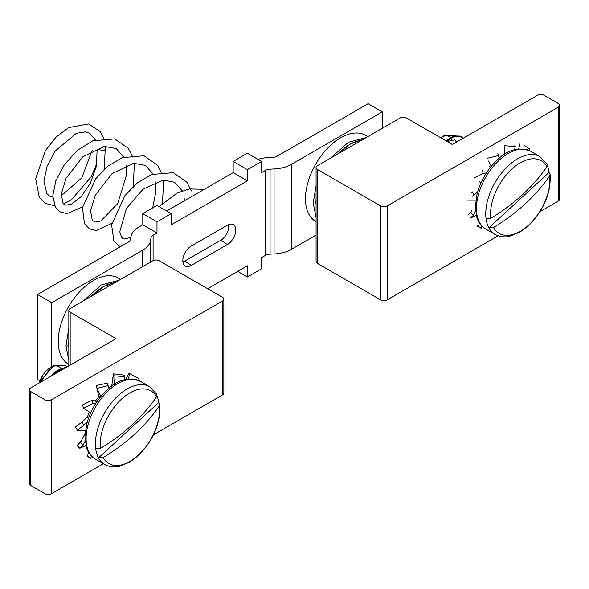 <?xml version="1.0" encoding="UTF-8"?>
<svg xmlns="http://www.w3.org/2000/svg" width="589" height="589" viewBox="0 0 589 589"><rect width="100%" height="100%" fill="white"/><g stroke="black" fill="none" stroke-linecap="round" stroke-linejoin="round"><path stroke-width="0.88" d="M120.568 279.377L118.286 278.06A49.756 28.728 120 0 0 79.942 291.386A49.756 28.728 120 0 0 58.223 341.465A49.756 28.728 120 0 0 68.53 364.238L68.832 364.414M367.823 136.626L365.533 135.308A49.756 28.728 120 0 0 327.197 148.642A49.756 28.728 120 0 0 305.477 198.714A49.756 28.728 120 0 0 315.778 221.493L316.079 221.663M235.755 230.019A11.868 6.854 120 0 0 232.92 224.394A11.868 6.854 120 0 0 227.361 225.175L191.211 246.047A11.868 6.854 120 0 0 183.562 256.171A11.868 6.854 120 0 0 184.917 265.786A11.868 6.854 120 0 0 191.211 265.425L227.361 244.56A11.868 6.854 120 0 0 235.755 230.019M182.899 261.862A11.073 6.391 120 0 0 184.755 261.052L220.904 240.179A11.073 6.391 120 0 0 228.731 226.618A11.073 6.391 120 0 0 228.51 224.6M40 380.884L37.563 379.478L37.563 294.5L128.527 241.983A7.304 4.219 0 0 0 130.648 239.325L130.949 237.021A27.389 15.815 180 0 1 138.894 227.052L142.796 224.799L142.796 213.623L156.998 221.817L171.2 213.623L171.2 224.799L247.373 180.823L247.373 169.639L261.575 161.438L261.575 172.621L265.477 170.368A7.304 4.219 180 0 1 270.079 169.146L274.069 168.969A27.389 15.815 0 0 0 291.334 164.383L382.298 111.873L382.298 128.269M171.2 213.623L156.998 205.421L142.796 213.623M166.68 211.009L233.17 172.621L233.17 161.438L247.373 169.639M261.575 161.438L247.373 153.243L233.17 161.438M37.563 294.5L51.766 302.702L142.729 250.185A27.389 15.815 0 0 0 150.674 240.216L150.975 237.912A7.304 4.219 180 0 1 153.096 235.254L156.998 233.001L156.998 221.817M316.079 235.077L291.334 249.368A27.389 15.815 180 0 1 274.069 253.947L270.079 254.131A7.304 4.219 0 0 0 265.477 255.354L261.575 257.599L261.575 268.783L247.373 276.985L247.373 265.801L207.674 288.72M257.938 159.339A27.389 15.815 180 0 1 268.54 157.587L272.53 157.41A7.304 4.219 0 0 0 277.132 156.188L368.096 103.671L382.298 111.873M350.337 144.121L337.526 154.119L349.697 144.482M237.691 271.389L247.373 276.985M142.796 224.799L156.998 233.001M233.17 172.621L247.373 180.823M51.766 302.702L51.766 366.851M103.082 286.865L90.279 296.863L102.442 287.233M315.807 203.919L316.079 198.029L316.079 209.603M400.049 118.021L317.419 165.73A4.565 2.636 0 0 0 316.079 167.593A4.565 2.636 0 0 0 317.419 169.455L380.685 205.981A4.565 2.636 0 0 0 387.135 205.981L558.21 107.213A4.565 2.636 0 0 0 559.55 105.35A4.565 2.636 0 0 0 558.21 103.487L544.008 95.285A4.565 2.636 0 0 0 537.558 95.285L452.337 144.482L406.506 118.021A4.565 2.636 0 0 0 400.049 118.021M540.017 211.642L558.21 201.136A4.565 2.636 0 0 0 559.55 199.273L559.55 105.35M316.079 167.593L316.079 261.516A4.565 2.636 0 0 0 317.419 263.379L380.685 299.904A4.565 2.636 0 0 0 387.135 299.904L498.125 235.828M68.56 346.671L68.832 340.781L68.832 352.355M90.279 296.863L98.952 289.457L103.09 286.85L106.403 285.061L116.143 281.932L103.738 286.49L91.332 296.26M68.832 342.194L68.832 352.34M70.165 308.474L152.801 260.772A4.565 2.636 180 0 1 159.251 260.772L222.517 297.298A4.565 2.636 180 0 1 223.857 299.16A4.565 2.636 180 0 1 222.517 301.023L51.442 399.791A4.565 2.636 180 0 1 44.992 399.791L30.79 391.589A4.565 2.636 180 0 1 29.45 389.727A4.565 2.636 180 0 1 30.79 387.864L116.004 338.668L70.165 312.207A4.565 2.636 180 0 1 68.832 310.337A4.565 2.636 180 0 1 70.165 308.474M103.362 463.742L51.442 493.715A4.565 2.636 180 0 1 44.992 493.715L30.79 485.513A4.565 2.636 180 0 1 29.45 483.65L29.45 389.727M223.857 299.16L223.857 393.084A4.565 2.636 180 0 1 222.517 394.947L153.523 434.785M493.516 227.464A41.966 24.23 120 0 0 528.642 225.064A41.966 24.23 120 0 0 549.655 175.831A166.061 119.177 163.2 0 1 525.292 203.794A166.061 119.177 163.2 0 1 493.516 227.464L488.841 227.803A44.919 25.931 120 0 1 486.087 218.674L490.762 218.335A41.966 24.23 120 0 1 511.775 169.102A41.966 24.23 120 0 1 546.901 166.702A166.061 119.177 163.2 0 1 522.539 194.657A166.061 119.177 163.2 0 1 490.762 218.335M441.006 137.406A16.897 9.755 120 0 0 440.55 137.671M456.195 141.64L454.656 139.762M456.585 141.389L454.87 139.858L447.147 141.485M461.275 139.328L453.25 143.959M463.094 138.275L460.178 136.081L453.663 135.926L446.101 140.881M461.268 136.7L454.465 136.398L446.911 141.345M452.323 140.742A16.897 9.755 120 0 0 451.807 139.416M450.423 137.48A16.897 9.755 120 0 0 442.611 136.626M440.984 137.922L444.526 135.374L440.565 137.686M444.526 135.374L455.65 135.441M530.674 151.255A44.919 25.931 120 0 0 499.185 160.208A44.919 25.931 120 0 0 477.76 218.166A44.919 25.931 120 0 0 485.756 229.062C478.828 224.49 477.318 218.843 476.899 217.599L475.301 206.481L477.097 193.722C480.764 180.506 487.501 169.249 497.307 159.936C507.534 149.599 518.659 146.705 530.674 151.255L539.966 156.622A44.919 25.931 120 0 0 508.484 165.575A44.919 25.931 120 0 0 487.059 223.533A44.919 25.931 120 0 0 495.054 234.429C502.469 238.14 508.101 236.623 509.367 236.373L520.028 232.073L528.414 225.749C543.905 210.148 551.142 192.92 550.148 174.064L549.036 172.444L488.841 227.803M550.148 174.064L549.655 175.831M549.036 172.444A44.919 25.931 120 0 0 547.358 165.656M547.159 164.213L546.901 166.702M468.535 214.506L470.847 212.43L473.298 215.412L471.252 217.157M528.723 150.291L529.651 148.818L527.597 147.581M520.006 143.782L518.688 148.951M514.764 145.071L515.257 146.587L504.162 145.682L504.596 154.289M514.565 149.739L515.257 146.587M497.801 153.03L498.228 155.606L487.302 158.294M499.487 158.029L498.228 155.606M488.627 161.003L491.248 166.348M489.061 166.238L490.608 167.136M489.172 166.621L490.438 167.35M482.31 170.177L483.127 173.453L473.946 178.224M486.44 172.886L483.127 173.453M479.35 181.839L481.007 182.789M472.444 191.918L471.73 192.463L472.444 191.918L474.005 195.342L472.724 196.277M477.686 191.624L474.005 195.342M467.673 200.15L475.794 200.157M470.847 212.43L471.796 210.501M475.492 210.869L473.298 215.412M470.162 218.18L476.273 215.427M477.281 225.823L481.198 228.282L477.613 226.257M477.951 226.22L478.121 225.315M481.596 225.742L481.198 228.282M481.375 227.14L482.104 226.264M68.987 365.813L55.211 371.504L51.641 375.826M68.67 365.99L56.014 371.968L53.651 374.663M40.95 381.996A22.824 13.179 -60 0 1 42.754 378.167L41.245 381.827M40.059 382.511L42.945 375.068A16.897 9.755 120 0 0 39.345 382.924M50.654 367.492A16.897 9.755 120 0 0 42.945 375.068L39.456 382.857M63.082 369.222L58.65 369.59M54.21 372.572L51.066 376.157M62.677 369.45L55.013 373.036M103.163 457.557A41.966 24.23 120 0 0 138.29 455.157A41.966 24.23 120 0 0 159.302 405.917A166.061 119.177 163.2 0 1 134.94 433.879A166.061 119.177 163.2 0 1 103.163 457.557L98.488 457.889A44.919 25.931 120 0 1 95.742 448.759L100.41 448.428A41.966 24.23 120 0 1 121.422 399.187A41.966 24.23 120 0 1 156.549 396.787A166.061 119.177 163.2 0 1 132.186 424.75A166.061 119.177 163.2 0 1 100.41 448.428M149.613 386.715L140.322 381.348A44.919 25.931 120 0 0 108.832 390.301A44.919 25.931 120 0 0 87.408 448.251A44.919 25.931 120 0 0 95.403 459.148L104.702 464.515A44.919 25.931 120 0 1 96.706 453.618A44.919 25.931 120 0 1 118.131 395.668A44.919 25.931 120 0 1 149.613 386.715L156.814 394.299L156.549 396.787M104.702 464.515C112.116 468.233 117.748 466.716 119.015 466.459L129.676 462.166L138.062 455.834C153.552 440.241 160.79 423.012 159.796 404.15L158.684 402.53A44.919 25.931 120 0 0 157.005 395.742M159.796 404.15L159.302 405.917M158.684 402.53L98.488 457.889M42.754 378.167L54.173 365.46L50.794 367.411L40.391 382.32M54.173 365.46L65.305 365.526M61.683 370.025A16.897 9.755 120 0 0 61.455 369.502M61.175 368.986A16.897 9.755 120 0 0 60.63 368.184M60.071 367.565A16.897 9.755 120 0 0 52.259 366.711M78.182 444.592L80.502 442.516L82.946 445.498L79.809 448.266L77.056 445.571L81.451 440.594L85.096 433.349M88.409 451.925L87.599 456.306L86.929 455.908L90.846 458.367L87.26 456.342M91.243 455.827L91.03 457.226L91.751 456.35M86.929 455.908L87.813 455.15M91.03 457.226L90.846 458.367M79.809 448.266L85.92 445.512M80.502 442.516L81.451 440.594M85.14 440.955L82.946 445.498M85.28 430.25A34.965 20.188 120 0 0 85.309 431.251M75.451 426.907L82.092 422.004L83.653 425.427L77.321 430.235L75.451 426.907M77.321 430.235L85.442 430.25M82.092 422.004L87.003 417.336L88.49 418.197M87.334 421.709L83.653 425.427M88.593 417.91L87.003 417.336M89.292 412.094A34.965 20.188 120 0 0 87.393 417.218M82.541 404.915L91.958 400.262L92.775 403.539L83.594 408.317L82.541 404.915M83.594 408.317L90.677 412.815M88.615 411.505L90.654 412.874M91.958 400.262L95.131 400.918L96.81 401.889L95.131 400.918M96.088 402.979L92.775 403.539M95.425 401.072A34.965 20.188 120 0 1 98.819 396.706L100.086 397.435M96.434 385.5L107.448 383.115L107.875 385.692L96.949 388.379L96.434 385.5M96.949 388.379L100.896 396.441M97.104 388.688L98.709 396.323L100.255 397.222M109.142 388.114L107.875 385.692M111.115 386.553A34.965 20.188 120 0 0 108.965 387.79M113.397 373.846L124.412 375.156L124.905 376.68L113.81 375.775L113.397 373.846L111.733 386.089M113.81 375.775L114.244 384.374M124.213 379.824L124.905 376.68M138.371 380.376L139.298 378.904L128.895 373.095L136.677 377.343M129.654 373.868L128.336 379.036M128.895 373.095L125.781 379.449M98.819 396.706L98.709 396.323M111.358 386.369L111.439 385.92M97.148 149.444L104.319 150.556L105.541 148.796M61.19 195.85L81.856 177.841L92.134 150.401M68.552 345.934L65.968 345.934L68.832 328.242M68.832 360.328L65.968 345.934M316.079 217.577L313.223 203.183L316.079 185.491M83.343 300.869L101.153 284.995L118.963 280.305M330.598 158.117L348.408 142.243L366.211 137.554M153.096 235.254L153.096 260.61M265.477 170.368L265.477 255.354M220.904 240.179L227.361 244.56M184.755 261.052L191.211 265.425M270.079 169.146L270.079 254.131M274.069 168.969L274.069 253.947M291.334 164.383L291.334 249.368M150.975 237.912L150.975 261.818M150.674 240.216L150.674 261.995M142.729 250.185L142.729 266.581M350.985 143.738L363.391 139.181L353.65 142.31L350.337 144.099L338.579 153.508M316.079 199.443L316.079 209.588M558.21 107.213L558.21 201.136M387.135 205.981L387.135 299.904M317.419 169.455L317.419 263.379M380.685 205.981L380.685 299.904M30.79 485.513L30.79 391.589M51.442 493.715L51.442 399.791M222.517 394.947L222.517 301.023M44.992 493.715L44.992 399.791M70.165 365.128L70.165 312.207M350.337 144.099L346.207 146.705L337.526 154.119M68.832 365.754L68.832 310.337M495.054 234.429L485.756 229.062M539.966 156.622L547.166 164.213M524.114 145.571L527.03 147.257M497.985 154.082L498.979 157.042M95.403 459.148C88.475 454.583 86.966 448.936 86.546 447.684L84.949 436.567L86.745 423.808C90.411 410.592 97.148 399.335 106.955 390.021C117.182 379.684 128.306 376.791 140.322 381.348M81.378 422.549L82.659 421.466M107.632 384.175L108.626 387.135M203.382 189.82L201.269 189.231L189.386 188.936L177.024 193.059L159.148 206.665M191.351 190.954L186.794 182.141L173.291 172.68L151.454 174.521L137.178 183.046L124.868 195.695L111.623 224.983L113.817 240.754L118.772 245.753L120.561 246.585M162.402 204.626L163.654 180.087M162.108 174.072L157.513 165.207L143.996 155.776L122.107 157.675L107.956 166.157L95.727 178.681L82.431 207.748L84.521 223.791L89.462 228.834L96.324 230.542L112.911 222.87M133.151 187.744L134.41 163.197M132.864 157.182L128.24 148.281L114.7 138.879L92.775 140.83L77.35 150.386L64.437 164.574L55.845 180.727L52.782 195.975L55.373 207.07L60.085 211.871L66.888 213.66L82.556 206.938M104.282 169.315L105.328 146.308M96.861 163.337L91.199 176.862L71.527 199.656L63.479 203.949M54.674 205.73L45.463 203.433L39.286 197.403L35.642 178.614L45.419 150.651L56.029 137.141L68.633 127.592L88.63 123.955L100.226 131.612L103.605 138.025M52.796 197.212L49.601 196.122L46.818 193.56L43.903 181.014L47.127 166.157L55.248 151.012L76.342 133.276L85.412 131.907L89.815 133.313L95.322 139.88M190.475 197.271L166.665 211.002M184.931 200.474L184.696 198.868M182.237 190.814L174.587 182.259L163.33 180.109L143.12 189.069L126.429 208.484L119.751 231.772L121.562 237.257L122.873 238.42L124.537 238.972L130.898 237.448M152.669 207.917L155.952 191.153L155.452 181.986M152.993 173.932L145.395 165.406L133.563 163.278L112.028 173.689L95.33 195.077L90.522 210.936L92.289 220.338L95.241 222.082L100.8 220.971L117.741 203.551L126.709 174.241L126.208 165.104M123.749 157.049L116.143 148.516L104.305 146.396L82.754 156.829L66.056 178.246L61.271 194.076L63.052 203.455L66.005 205.2L71.571 204.081L81.179 196.667L90.279 183.4L96.316 166.356L97.156 149.488"/></g></svg>
